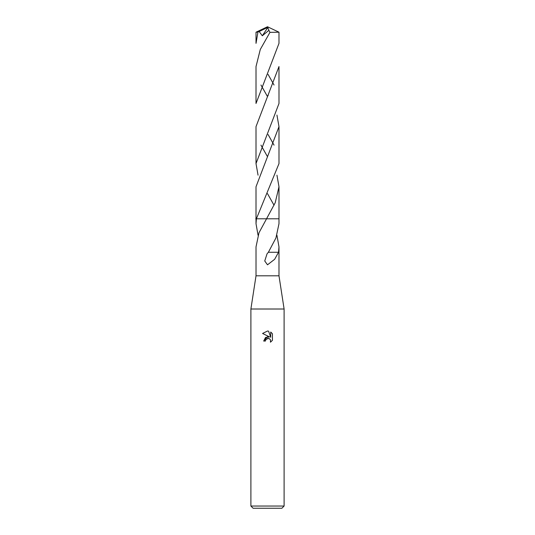 <?xml version="1.0" encoding="UTF-8"?>
<svg xmlns="http://www.w3.org/2000/svg" width="535" height="535" viewBox="0 0 535 535"><rect width="100%" height="100%" fill="white"/><g stroke="black" fill="none" stroke-linecap="round" stroke-linejoin="round"><path stroke-width="0.8" d="M276.949 175.179L278.989 186.762L275.211 202.738L258.993 232.778L256.018 246.889L256.018 275.799L250.895 309.009L284.105 309.009L284.105 506.036L250.895 506.036L253.108 508.25L281.891 508.25L284.105 506.036M256.018 275.799L278.982 275.799L284.105 309.009M268.57 331.145L270.723 337.344L270.723 332.034L272.435 333.766L272.435 340.313L270.449 342.213L270.529 340.013L269.954 339.157L268.075 338.374L265.708 339.845L265.427 341.042L263.681 341.042L267.5 336.682L269.613 336.936L262.565 333.465L267.5 331.031L268.57 331.152L267.654 331.038M266.303 218.802L278.989 218.795L278.989 186.762M258.057 235.28L256.018 223.717L256.392 218.795L278.989 163.59L278.989 126.641L256.011 186.762L256.011 218.795L256.385 218.795M256.018 223.717L256.018 218.802L256.392 218.802M276.943 235.28L278.982 246.889L278.528 252.266L274.649 259.308L267.5 264.805L264.745 260.986L267.045 253.811L268.389 252.259L275.946 237.948L278.982 223.717L278.982 218.802M265.427 341.042L265.601 340.073M270.516 339.986L270.449 342.213L272.435 340.313M269.613 336.936L265.547 337.431L263.681 341.042M267.092 338.568L267.48 338.448M267.5 338.441L267.901 338.381M268.068 338.374L268.858 338.495M269.446 338.755L270.222 339.471M272.435 333.766L270.723 332.041M267.5 331.031L262.571 333.465M255.737 218.795L266.243 218.795M278.989 218.795L267.5 218.795M271.726 252.273L268.389 252.259M278.461 252.266L271.733 252.266M278.982 32.207L278.982 43.375L256.011 103.476L256.018 66.541L260.291 49.461L269.961 32.347L278.982 32.207L267.5 26.75L257.128 32.107L259.167 31.525L262.31 35.791L268.891 30.334L269.961 32.347M260.96 85.011L267.5 96.588M276.943 115.072L278.989 126.641M274.04 145.132L268.095 134.526M257.944 32.107L256.018 43.375L256.018 32.207L257.128 32.107M278.982 66.541L278.989 103.476L256.011 163.59L256.011 126.641L278.982 66.541M274.04 85.011L268.062 74.365M260.96 145.132L267.5 156.701M274.04 205.226L267.5 193.65M258.051 175.179L256.011 163.59M259.167 31.532L267.166 27.633L267.5 26.75L256.024 32.2M267.166 27.633L267.794 27.512L262.31 35.791M267.794 27.512L268.891 30.328M267.166 27.666L267.5 26.75M278.982 246.889L278.982 275.799M250.895 309.009L250.895 506.036M267.961 95.812L268.175 95.457"/></g></svg>
